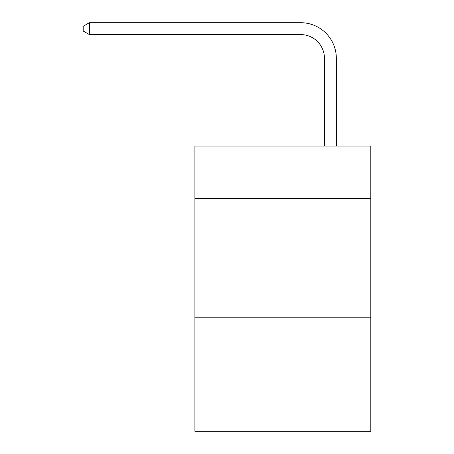 <?xml version="1.0" encoding="UTF-8"?>
<svg xmlns="http://www.w3.org/2000/svg" width="454" height="454" viewBox="0 0 454 454"><rect width="100%" height="100%" fill="white"/><g stroke="black" fill="none" stroke-linecap="round" stroke-linejoin="round"><path stroke-width="0.68" d="M370.804 198.358L370.804 146.063L194.914 146.063L194.914 198.358L370.804 198.358L370.804 431.3L194.914 431.3L194.914 198.358M370.804 317.204L194.914 317.204M324.457 146.063L324.457 58.356A23.767 23.767 42.5 0 0 300.684 34.583L89.376 34.583L83.195 31.02L83.195 26.264L89.376 22.7L300.684 22.7A35.656 35.656 -137.5 0 1 336.34 58.356L336.34 146.063M324.457 58.356A23.767 23.767 42.5 0 0 300.684 34.583A23.767 23.767 42.5 0 1 324.457 58.356A23.767 23.767 42.5 0 0 300.684 34.583A23.767 23.767 42.5 0 1 324.457 58.356A23.767 23.767 42.5 0 0 300.684 34.583A23.767 23.767 42.5 0 1 324.457 58.356A23.767 23.767 42.5 0 0 300.684 34.583A23.767 23.767 42.5 0 1 324.457 58.356A23.767 23.767 42.5 0 0 300.684 34.583A23.767 23.767 42.5 0 1 324.457 58.356A23.767 23.767 42.5 0 0 300.684 34.583A23.767 23.767 42.5 0 1 324.457 58.356A23.767 23.767 42.5 0 0 300.684 34.583A23.767 23.767 42.5 0 1 324.457 58.356A23.767 23.767 42.5 0 0 300.684 34.583A23.767 23.767 42.5 0 1 324.457 58.356A23.767 23.767 42.5 0 0 300.684 34.583A23.767 23.767 42.5 0 1 324.457 58.356A23.767 23.767 42.5 0 0 300.684 34.583A23.767 23.767 42.5 0 1 324.457 58.356A23.767 23.767 42.5 0 0 300.684 34.583A23.767 23.767 42.5 0 1 324.457 58.356M89.376 34.583L89.376 22.7L300.684 22.7"/></g></svg>
